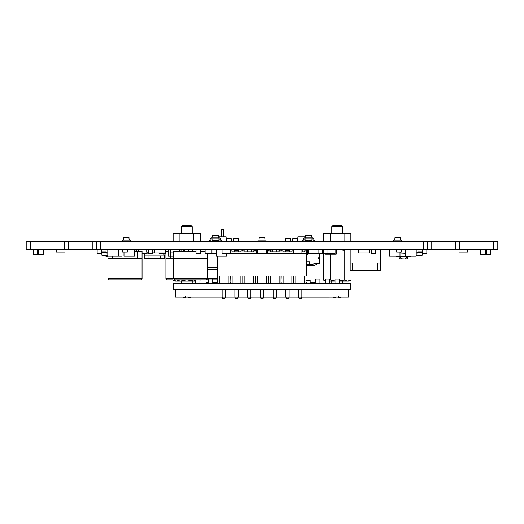 <?xml version="1.0" encoding="UTF-8"?>
<svg xmlns="http://www.w3.org/2000/svg" width="524" height="524" viewBox="0 0 524 524"><rect width="100%" height="100%" fill="white"/><g stroke="black" fill="none" stroke-linecap="round" stroke-linejoin="round"><path stroke-width="0.79" d="M221.233 236.868L221.233 229.211L223.741 229.211L223.741 236.868M207.687 267.351L217.388 267.351M217.388 269.356L207.687 269.356M232.119 283.556L232.119 276.03L240.896 276.03L240.896 283.556M244.865 283.556L244.865 276.03L253.642 276.03L253.642 283.556M257.612 283.556L257.612 276.03L266.389 276.03L266.389 283.556M270.358 283.556L270.358 276.03L279.135 276.03L279.135 283.556M283.104 283.556L283.104 276.03L291.881 276.03L291.881 283.556M295.844 283.556L295.844 276.03L304.627 276.03L304.627 283.556M219.373 283.556L219.373 276.03L228.156 276.03L228.156 283.556M306.507 276.03L306.612 250.944L304.627 250.944L304.627 251.795L301.955 251.795M293.767 282.305L293.767 276.03M281.021 276.03L281.021 282.305L281.218 276.03M268.275 276.03L268.275 282.305L268.471 276.03M255.529 276.03L255.529 282.305L255.725 276.03M242.782 276.03L242.782 282.305L242.979 276.03M230.036 276.03L230.036 282.305L230.233 276.03M306.612 276.03L217.388 276.03L217.388 282.305L217.493 276.03M230.036 282.305L230.036 283.556M208.205 282.331L206.803 282.351L206.803 283.55L208.205 283.55L208.205 279.043L212.724 279.043L212.724 283.556L217.493 283.55L217.493 282.305M225.392 289.582L225.392 297.108L224.842 298.615L222.68 298.615L222.13 297.108L238.138 297.108L237.588 298.615L235.427 298.615L234.876 297.108L225.392 297.121M222.13 289.582L222.13 297.108L194.987 297.108M242.782 282.305L242.782 283.556L242.979 282.305M230.233 283.556L230.233 282.305M255.529 282.305L255.529 283.556L255.725 282.305M268.275 282.305L268.275 283.556L268.471 282.305M281.021 282.305L281.021 283.556L281.218 282.305M293.964 276.03L293.964 282.305M306.507 282.305L306.507 283.556M238.138 289.582L238.138 297.108L250.885 297.108L250.334 298.615L248.173 298.615L247.623 297.108L238.138 297.121M234.876 289.582L234.876 297.108M250.885 289.582L250.885 297.108L263.631 297.108L263.081 298.615L260.919 298.615L260.369 297.108L250.878 297.121M247.623 289.582L247.623 297.108M263.631 289.582L263.631 297.108L276.377 297.108L275.827 298.615L273.666 298.615L273.115 297.108L273.115 289.582M260.369 289.582L260.369 297.108M276.377 289.582L276.377 297.108L289.124 297.108L288.573 298.615L286.412 298.615L285.862 297.108L276.371 297.121M289.124 289.582L289.124 297.108L301.87 297.108L301.32 298.615L299.158 298.615L298.608 297.108L289.117 297.121M285.862 289.582L285.862 297.108M301.87 289.582L301.87 297.108L348.565 297.108L348.565 289.582M298.608 289.582L298.608 297.108M350.818 283.556L173.182 283.556L173.182 289.582L350.818 289.582L350.818 283.556M325.227 283.556L325.227 279.043L329.747 279.043L329.747 283.556M306.612 280.294L310.175 280.294L310.175 283.556L315.441 283.55L315.441 279.043L319.961 279.043L319.961 283.556M335.013 283.556L335.013 279.043L339.532 279.043L339.532 283.556M199.926 279.895L199.926 283.556M175.435 289.582L175.435 297.108L222.13 297.108M206.803 283.045L208.205 283.045M212.724 283.045L217.493 283.045M310.175 283.045L315.441 283.045M212.724 282.292L217.388 282.279M310.175 282.285L315.441 282.331M329.013 297.121L301.863 297.121M273.122 297.121L263.624 297.121M195.413 279.895L195.413 283.556M181.245 226.643L182.503 225.386L190.952 225.386L192.21 226.643L181.245 226.643L181.245 233.737M199.926 280.432L200.528 279.895M195.413 280.884L193.625 279.895M183.891 249.476L183.177 249.581M193.625 280.085L186.727 281.152L179.83 279.895M179.83 280.085L176.378 281.152L172.933 280.085L172.933 256.059M195.413 281.152L174.78 281.152L172.933 280.085M331.79 226.643L333.048 225.386L341.497 225.386L342.755 226.643L331.79 226.643L331.79 233.737M351.067 280.085L347.622 281.152L349.22 281.152L351.067 280.085L351.067 270.613M350.189 249.896L347.622 249.286L344.17 250.354L336.225 249.313M339.532 281.152L347.622 281.152L344.17 280.085L344.17 250.354M335.013 281.028L330.375 280.085L330.375 254.225M344.17 280.085L339.532 281.028M325.227 280.877L323.472 280.085L323.472 249.286M335.013 281.152L329.747 281.152M200.345 241.381L200.345 233.737L173.117 233.737L173.117 241.381M193.533 241.381L193.533 233.737M179.922 241.381L179.922 233.737M323.655 241.381L323.655 233.737L350.884 233.737L350.884 241.381M344.078 233.737L344.078 241.381M330.467 233.737L330.467 241.381M341.032 297.324L338.497 297.324L338.452 296.735M336.094 296.735L336.041 297.324L333.506 297.324M190.494 297.324L187.959 297.324L187.906 296.735M185.548 296.735L185.503 297.324L182.968 297.324M124.981 279.895L109.175 279.895L107.918 278.644L142.043 278.644L140.786 279.895L124.981 279.895M196.015 251.291L173.562 251.291L173.562 258.817L207.687 258.817L207.687 278.644L206.43 279.895L174.813 279.895L173.562 278.644L217.388 278.644M172.933 279.895L167.169 279.895L165.912 278.644L172.933 278.644M217.388 279.895L212.724 279.895M208.205 279.895L202.86 279.895M30.281 241.381L26.2 241.381L26.2 249.286L30.281 249.286L30.281 241.381L497.8 241.381L497.8 249.286L30.281 249.286M279.187 249.286L279.187 250.302L280.091 250.302L280.091 249.286M280.091 249.535L281.015 249.535M455.736 249.286L455.736 241.381M427.695 249.286L427.695 241.381M96.305 249.286L96.305 241.381M68.264 249.286L68.264 241.381M179.719 251.291L179.719 249.286M173.562 251.998L170.935 252.044L170.935 249.286M136.62 251.291L136.62 249.286M146.085 249.286L146.085 252.044L148.213 252.044M152.733 252.044L154.639 252.044M290.512 241.381L290.512 238.623L285.744 238.623L285.744 241.381M238.256 241.381L238.256 238.623L233.488 238.623L233.488 241.381M458.998 249.286L458.998 252.044L467.775 252.044L467.775 249.286M56.225 249.286L56.225 252.044L65.002 252.044L65.002 249.286M416.207 252.044L417.975 252.044L417.975 249.286M106.025 249.286L106.025 252.044L107.793 252.044M396.635 249.286L396.635 252.044L401.404 252.044L401.404 249.286M122.596 249.286L122.596 252.044L127.365 252.044L127.365 249.286M281.283 250.944L281.283 249.286M247.177 251.795L247.177 249.286M242.409 250.944L242.409 249.286M306.448 250.944L306.448 249.286M293.217 250.944L293.217 249.286M350.111 249.797L350.111 249.286M354.879 249.784L354.879 249.286M135.978 251.291L135.978 249.286M231.241 241.381L231.241 238.623L226.479 238.623L226.479 241.381M297.521 241.381L297.521 238.623L292.759 238.623L292.759 241.381M271.085 251.795L271.085 249.286M270.757 251.795L270.757 249.286M389.483 249.286L389.483 256.059L400.015 256.059L400.015 252.044M123.985 252.044L123.985 256.059L134.517 256.059L134.517 249.286M170.503 249.286L170.503 256.059L173.562 256.059L168.119 256.059L168.119 249.286M181.042 251.291L181.042 249.286M183.177 251.291L183.177 249.286M184.684 251.291L184.684 249.286M183.891 251.291L183.891 249.286M113.708 256.059L106.935 256.059L106.935 255.306M115.221 256.059L121.994 256.059L121.994 249.286M416.207 249.286L416.207 256.059L405.668 256.059L408.176 256.059L405.668 256.059L408.176 256.059L405.668 256.059L405.668 249.286M107.793 249.286L107.793 256.059L118.332 256.059L118.332 249.286M115.824 256.059L118.332 256.059M408.176 256.059L405.668 256.059M216.137 253.799L216.137 256.059L226.676 256.059L226.676 253.799M357.211 249.286L357.211 249.784L350.189 249.784L350.189 263.087L352.698 263.087L352.698 270.613L350.189 270.613L350.189 263.087M358.573 249.784L357.211 249.784M371.267 249.784L369.361 249.784M352.698 270.613L377.784 270.613L377.784 263.087L380.3 263.087L380.3 249.784L375.787 249.784M377.784 270.613L380.3 270.613L380.3 263.087M358.219 249.286L358.219 249.784M377.784 268.105L380.3 268.105M378.793 249.286L378.793 249.784M377.784 249.286L377.784 249.784M352.698 268.105L350.189 268.105M351.696 249.286L351.696 249.784M352.698 249.286L352.698 249.784M154.639 249.286L154.639 252.948L165.427 252.948L165.427 249.286M257.736 252.948L256.603 252.948L256.603 249.286M266.264 252.948L267.397 252.948L267.397 249.286M369.361 249.286L369.361 252.948L358.573 252.948L358.573 249.286M160.567 255.81L164.333 255.81L164.333 258.319L160.567 258.319L160.567 255.81L148.023 255.81L148.023 258.319L144.264 258.319L144.264 255.81L148.023 255.81M160.567 258.319L148.023 258.319M322.987 253.799L322.253 253.799L322.253 249.286M307.542 249.286L307.542 253.799L317.642 253.799L317.642 253.302M138.559 251.291L138.559 249.286M142.043 253.799L147.093 253.799L147.093 252.044M122.085 251.291L122.085 249.286M164.333 255.81L163.573 252.948M159.047 253.799L159.047 252.948L159.047 253.799L163.567 253.799L163.567 252.948M163.573 253.799L165.912 253.799M422.331 253.799L426.864 253.799L426.864 249.286M101.669 253.799L97.137 253.799L97.137 249.286M335.091 249.286L335.091 253.799L327.985 253.799L327.985 249.286M316.516 253.799L316.516 253.302M327.985 253.799L317.734 253.799L317.734 253.302M278.919 251.795L278.919 249.286M312.055 253.799L312.055 253.302M216.458 249.286L216.458 253.799L211.945 253.799L211.945 249.286M152.733 249.286L152.733 253.799L148.213 253.799L148.213 249.286M266.264 249.286L266.264 253.799L257.736 253.799L257.736 249.286M375.787 249.286L375.787 253.799L371.267 253.799L371.267 249.286M218.842 236.868L226.113 236.868L226.113 241.381M220.82 240.025A0.36 0.36 0 0 0 221.135 240.385A0.36 0.36 0 0 1 220.82 240.025L220.82 239.278A1.461 1.461 0 0 0 219.366 237.922L211.965 237.922L212.135 240.765L218.822 240.765L212.259 240.883L217.584 240.883L217.584 241.381M200.528 249.286L200.528 253.799L196.015 253.799L196.015 249.286M306.416 240.883L306.416 241.381M305.158 236.868L297.887 236.868L297.887 241.381M230.58 249.286L230.58 253.799L222.045 253.799L222.045 249.286M301.955 249.286L301.955 253.799L293.42 253.799L293.42 249.286M172.933 258.817L170.431 258.817L170.431 256.059M168.119 251.291L165.912 251.291L165.912 278.644M170.431 258.817L165.912 258.817M205.107 251.291L200.528 251.291M207.687 258.817L207.687 253.302M188.738 249.286L188.738 251.291M192.504 249.286L192.504 251.291M137.524 258.817L137.524 251.291L142.043 251.291L142.043 258.817L112.437 258.817L112.437 256.059M137.524 251.291L134.517 251.291M122.596 251.291L121.994 251.291M112.437 258.817L107.918 258.817L107.918 256.059L105.789 256.079L105.724 255.306M293.381 249.286L293.381 250.944M307.542 253.046L306.612 253.046M307.935 253.799L307.811 254.304L306.612 254.304M325.437 253.799L325.437 254.225L336.225 254.225L336.225 249.286M268.524 250.944L268.524 249.286M255.476 250.944L255.476 249.286M323.472 253.302L322.253 253.302M212.312 235.472L218.646 235.472L212.312 235.472L211.965 237.922L211.591 237.922A1.461 1.461 0 0 0 210.131 239.278L210.131 240.025A0.36 0.36 0 0 1 209.823 240.385L209.076 240.49L209.207 241.381M209.253 241.381L209.869 241.289A1.362 1.362 0 0 0 211.034 239.946L211.034 239.376A0.55 0.55 0 0 1 211.591 238.826L218.993 238.826L218.521 235.361L212.436 235.361M211.034 239.376A0.55 0.55 0 0 1 211.591 238.826M221.698 241.381L221.089 241.289A1.362 1.362 0 0 1 219.916 239.946L219.916 239.376A0.55 0.55 0 0 0 219.366 238.826L218.993 238.826L218.822 240.765M219.916 239.376A0.55 0.55 0 0 0 219.366 238.826M221.135 240.385L221.875 240.49L221.75 241.381M219.366 237.922L218.993 237.922M314.793 241.381L314.924 240.49L314.177 240.385A0.36 0.36 0 0 1 313.869 240.025L313.869 239.278A1.461 1.461 0 0 0 312.409 237.922L312.035 237.922L311.688 235.472L305.479 235.361L311.564 235.361L305.479 235.361L305.007 238.826L312.035 238.826L311.865 240.765L305.309 240.883L305.007 238.826L304.634 238.826A0.55 0.55 0 0 0 304.084 239.376A0.55 0.55 0 0 1 304.634 238.826M302.25 241.381L302.125 240.49L302.865 240.385A0.36 0.36 0 0 0 303.18 240.025L303.18 239.278A1.461 1.461 0 0 1 304.634 237.922L312.035 237.922L312.035 238.826L312.409 238.826A0.55 0.55 0 0 1 312.966 239.376L312.966 239.946A1.362 1.362 0 0 0 314.131 241.289L314.747 241.381M312.409 238.826A0.55 0.55 0 0 1 312.966 239.376L312.966 239.946A1.362 1.362 0 0 0 314.131 241.289M314.177 240.385A0.36 0.36 0 0 1 313.869 240.025M302.302 241.381L302.911 241.289A1.362 1.362 0 0 0 304.084 239.946L304.084 239.376M304.634 237.922L305.007 237.922M311.741 240.883L305.178 240.765M211.945 253.302L205.107 253.302L205.107 249.535L211.945 249.535M205.087 249.286L205.107 250.289M308.354 249.535L318.893 249.535L318.893 253.302L308.354 253.302L308.354 249.535M308.328 250.289L308.328 249.286M318.893 250.289L318.913 249.286M396.249 256.059L396.432 256.563L410.528 256.563L410.711 256.059M408.746 256.812L396.432 256.563M406.5 256.812L405.956 258.882L407.128 259.072L401.332 259.072L400.65 257.225M401.155 259.072L400.46 256.812L401.155 259.072L399.832 259.072L401.155 259.072M407.128 259.072L405.628 258.882L406.179 256.812M406.31 257.225L405.805 259.072M400.847 252.044L400.847 253.04L405.668 253.04M405.668 253.302L400.847 253.04M406.421 256.812L405.628 259.072L401.332 258.882L400.781 256.812M417.589 252.745L422.482 252.745L422.482 251.847L417.975 251.847M422.01 255.306L416.207 255.306M417.975 249.784L422.311 249.902L417.975 249.902M418.263 249.286L418.263 249.784M420.824 249.286L420.824 249.784M418.263 249.378L420.824 249.378M416.207 255.195L422.134 255.195L422.482 252.745M422.482 251.847L422.311 249.902M106.025 251.847L101.518 251.847L101.82 249.784L106.025 249.784M107.793 255.306L101.99 255.306L101.518 251.847M101.518 252.745L106.411 252.745M103.176 249.286L103.176 249.784M105.737 249.286L105.737 249.784M103.176 249.378L105.737 249.378M107.793 255.195L101.99 255.306M251.265 249.784L254.35 249.784M254.35 250.944L254.35 249.286M255.476 250.177L254.35 250.177M252.313 249.286L252.313 249.784M251.265 249.378L252.313 249.378M107.918 256.308L106.038 256.308M267.397 250.944L270.358 250.944L270.358 251.795L279.135 251.795L279.135 250.944L283.104 250.944L283.104 251.795L291.881 251.795L291.881 250.944L293.42 250.944M230.58 250.944L232.119 250.944L232.119 251.795L240.896 251.795L240.896 250.944L244.865 250.944L244.865 251.795L253.642 251.795L253.642 250.944L256.603 250.944M217.388 276.03L217.388 256.059M306.612 253.302L301.955 253.302M293.42 253.302L266.264 253.302M257.736 253.302L230.58 253.302M238.518 249.286L238.518 251.795M235.505 249.286L235.505 250.538L234.503 250.538L234.503 251.795M238.518 250.538L237.51 250.538L237.51 249.286M235.505 250.538L237.51 250.538M234.503 250.538L234.503 249.286M247.249 249.286L247.249 251.795M251.265 249.286L251.265 251.795M272.735 249.286L272.735 251.795M276.751 249.286L276.751 251.795M302.243 249.286L302.243 251.795M289.497 249.286L289.497 251.795M286.49 249.286L286.49 250.538L285.482 250.538L285.482 251.795M289.497 250.538L288.495 250.538L288.495 249.286M286.49 250.538L288.495 250.538M285.482 250.538L285.482 249.286M306.612 264.142L309.448 264.142L309.448 261.81L306.612 261.81M319.463 256.511L319.483 257.015M317.459 263.434A7.225 7.225 0 0 1 312.258 265.642L308.944 265.642L308.944 264.142M319.483 253.799L319.483 263.434L315.003 263.434A5.718 5.718 0 0 1 312.258 264.142L309.448 264.142L309.448 265.642M306.612 265.642L308.944 265.642M317.957 256.511L317.976 257.015M317.976 253.799L317.976 258.417L319.483 258.417M417.589 252.044L417.464 253.053L416.207 253.053M107.793 253.053L106.536 253.053L106.411 252.044M490.667 249.286L490.667 254.297L485.65 254.297L485.65 249.286M485.65 254.304L480.632 254.304L480.632 249.286M43.368 249.286L43.368 254.304L38.35 254.304L38.35 249.286M33.333 249.286L33.333 254.297L38.35 254.297M395.234 241.381L400.251 241.381M401.757 241.381L401.757 240.13L393.727 240.13L393.727 241.381M394.972 237.732L400.519 237.745L394.972 237.732L394.736 240.13M400.755 240.13L400.519 237.745M130.273 241.381L130.273 240.13L122.243 240.13L122.243 241.381M123.749 241.381L128.766 241.381M129.264 240.13L128.904 237.621L123.612 237.621L123.245 240.13M259.491 241.381L264.509 241.381M266.015 241.381L266.015 240.13L257.985 240.13L257.985 241.381M265.013 240.13L264.771 237.745L259.229 237.732L258.987 240.13M259.229 237.732L264.646 237.621M281.015 250.944L281.015 249.286M323.472 252.044L322.253 252.044M493.719 249.286L493.719 241.381M459.561 249.286L459.561 241.381M431.776 249.286L431.776 241.381M423.621 249.286L423.621 241.381M100.379 249.286L100.379 241.381M92.224 249.286L92.224 241.381M64.439 249.286L64.439 241.381M306.612 252.922L307.542 252.922M307.542 253.177L307.306 254.179L307.811 254.304M307.306 253.046L306.612 253.177M306.612 254.179L307.306 254.304M401.404 249.621L405.668 249.621M399.033 256.812L399.589 258.882L401.004 258.882M106.025 249.902L101.689 249.902M255.476 250.282L254.35 250.282M255.476 250.642L254.35 250.642M254.35 249.902L251.265 249.902M234.503 250.793L238.518 250.793M251.265 250.04L247.249 250.04M276.751 250.04L272.735 250.04M285.482 250.793L289.497 250.793M309.946 264.142L309.946 265.642M317.976 257.166L319.483 257.166M416.207 252.935L417.589 252.935M106.411 252.935L107.793 252.935M486.403 254.297L486.403 249.286M37.597 254.297L37.597 249.286M129.028 237.745L123.481 237.745M192.21 226.643L192.21 233.737M342.755 226.643L342.755 233.737M325.227 281.093L323.472 280.085M349.22 249.286L350.189 249.843M331.79 281.152L331.79 283.556M342.755 281.152L342.755 283.556M181.245 281.152L181.245 283.556M192.21 281.152L192.21 283.556M145.01 253.799L144.264 255.81M107.918 258.817L107.918 278.644M173.562 258.817L173.562 278.644M142.043 258.817L142.043 278.644M407.371 258.882L407.927 256.812"/></g></svg>

